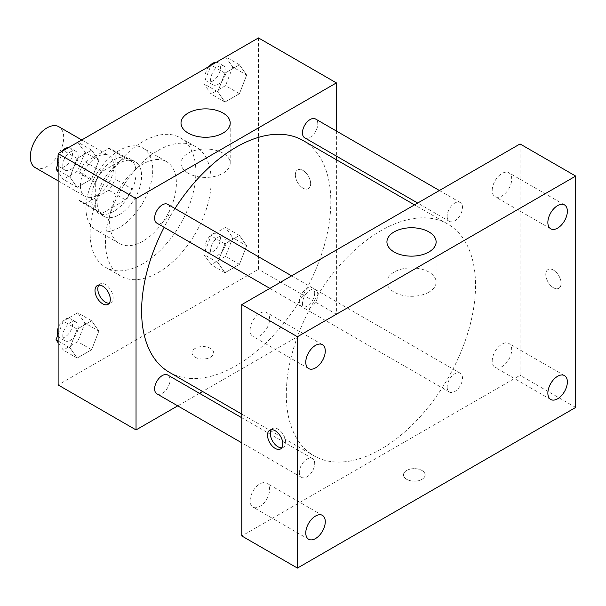 <?xml version="1.0" encoding="UTF-8"?>
<svg xmlns="http://www.w3.org/2000/svg" width="606" height="606" viewBox="0 0 606 606"><rect width="100%" height="100%" fill="white"/><g stroke="black" fill="none" stroke-linecap="round" stroke-linejoin="round"><path stroke-width="0.45" stroke-dasharray="3.03 2.27" d="M35.193 167.612A23.611 13.635 120 0 0 58.805 153.977A23.611 13.635 120 0 0 58.805 126.715M80.386 185.724A23.611 13.635 120 0 0 85.279 196.533A23.611 13.635 120 0 0 108.891 182.898A23.611 13.635 120 0 0 108.891 155.636A23.611 13.635 120 0 0 90.695 161.961A23.611 13.635 120 0 0 80.386 185.724M85.37 161.961L108.8 148.432A30.474 17.597 120 0 1 112.322 149.69A30.474 17.597 120 0 1 115.17 152.114L115.17 179.164A30.474 17.597 120 0 1 108.8 190.208L85.37 203.73A30.474 17.597 120 0 1 81.848 202.472A30.474 17.597 120 0 1 79 200.048L79 172.998A30.474 17.597 120 0 1 85.37 161.961L102.066 171.596L125.495 158.075L108.8 148.432M108.8 190.208L125.495 199.844L102.066 213.373L85.37 203.73M79 200.048L95.695 209.691L95.695 182.641L79 172.998M95.695 209.691A30.474 17.597 120 0 0 98.543 212.115A30.474 17.597 120 0 0 102.066 213.373M125.495 199.844A30.474 17.597 120 0 0 131.866 188.807L115.17 179.164M125.495 158.075A30.474 17.597 120 0 1 129.017 159.333A30.474 17.597 120 0 1 131.866 161.757L131.866 188.807M102.066 171.596A30.474 17.597 120 0 0 95.695 182.641M113.776 211.426A31.482 18.18 -60 0 1 98.036 212.986A31.482 18.18 -60 0 1 98.036 176.634A31.482 18.18 -60 0 1 129.517 158.454A31.482 18.18 -60 0 1 134.343 183.686A31.482 18.18 -60 0 1 113.776 211.426M119.344 214.638A31.482 18.18 120 0 0 139.91 186.898A31.482 18.18 120 0 0 135.085 161.673A31.482 18.18 120 0 0 110.822 170.104A31.482 18.18 120 0 0 97.081 201.79A31.482 18.18 120 0 0 103.603 216.198A31.482 18.18 120 0 0 119.344 214.638M131.866 161.757L115.17 152.114M119.344 227.492A47.223 27.262 -60 0 1 95.733 229.833A47.223 27.262 -60 0 1 95.733 175.301A47.223 27.262 -60 0 1 142.955 148.038A47.223 27.262 -60 0 1 150.197 185.875A47.223 27.262 -60 0 1 119.344 227.492M143.001 241.15A47.223 27.262 -60 0 1 119.39 243.491A47.223 27.262 -60 0 1 119.382 188.958A47.223 27.262 -60 0 1 166.612 161.696A47.223 27.262 -60 0 1 173.846 199.533A47.223 27.262 -60 0 1 143.001 241.15M143.001 263.64A74.773 43.17 -60 0 1 105.611 267.344A74.773 43.17 -60 0 1 105.611 181.005A74.773 43.17 -60 0 1 180.383 137.835A74.773 43.17 -60 0 1 191.844 197.753A74.773 43.17 -60 0 1 143.001 263.64M158.302 272.473A74.773 43.17 120 0 0 207.146 206.585A74.773 43.17 120 0 0 195.685 146.675A74.773 43.17 120 0 0 138.07 166.703A74.773 43.17 120 0 0 105.429 241.953A74.773 43.17 120 0 0 120.92 276.177A74.773 43.17 120 0 0 158.302 272.473M246.665 245.748L239.438 264.383L224.977 272.73L217.751 262.443L224.977 243.809L239.438 235.461L246.665 245.748L239.438 264.383L224.977 272.73L217.751 262.443L224.977 243.809L239.438 235.461L246.665 245.748L232.757 237.719L225.523 256.353L211.07 264.701L203.836 254.414L211.07 235.779L225.523 227.432L232.757 237.719M246.665 75.068L239.438 93.703L224.977 102.05L217.751 91.764L224.977 73.129L239.438 64.781L246.665 75.068L239.438 93.703L224.977 102.05L217.751 91.764L224.977 73.129L239.438 64.781L246.665 75.068L232.757 67.031L225.523 85.666L211.07 94.013L203.836 83.734L210.971 65.342M258.474 37.92L258.474 269.261L58.123 384.939M98.854 331.088L91.627 349.723L77.167 358.07L69.932 347.783L77.167 329.149L91.627 320.801L98.854 331.088L91.627 349.723L77.167 358.07L69.932 347.783L77.167 329.149L91.627 320.801L98.854 331.088L84.938 323.059L77.712 341.693L63.251 350.041L58.123 342.746M98.854 160.408L91.627 179.043L77.167 187.39L69.932 177.103L77.167 158.469L91.627 150.121L98.854 160.408L91.627 179.043L77.167 187.39L69.932 177.103L77.167 158.469L91.627 150.121L98.854 160.408L84.938 152.371L77.712 171.006L63.251 179.353L58.123 172.066M336.391 159.749L336.391 314.249L258.474 269.261M336.391 314.249L202.593 391.499M199.442 393.317L177.717 405.861M195.17 357.222A10.825 6.249 0 0 0 206.964 358.578A10.825 6.249 0 0 0 213.645 352.806A10.825 6.249 0 0 0 202.828 346.556A10.825 6.249 0 0 0 192.004 352.806A10.825 6.249 0 0 0 195.17 357.222M169.316 372.281A133.797 77.25 120 0 0 303.114 295.031A133.797 77.25 120 0 0 303.114 140.539M174.967 208.509A133.797 77.25 120 0 0 164.105 227.318M336.391 131.025L336.391 156.106M304.689 137.804A10.863 6.272 120 0 0 315.552 131.532A10.863 6.272 120 0 0 315.552 118.996M302.447 303.515A10.863 6.272 120 0 0 304.689 308.484A10.863 6.272 120 0 0 315.552 302.22A10.863 6.272 120 0 0 315.552 289.676A10.863 6.272 120 0 0 307.181 292.584A10.863 6.272 120 0 0 302.447 303.515M156.878 393.824A10.863 6.272 120 0 0 167.741 387.56A10.863 6.272 120 0 0 167.741 375.016M167.741 204.336A10.863 6.272 -60 0 1 169.991 209.305A10.863 6.272 -60 0 1 165.249 220.236A10.863 6.272 -60 0 1 156.878 223.144M295.349 174.876A10.825 6.249 -120 0 0 300.068 185.769A10.825 6.249 -120 0 0 308.409 188.671A10.825 6.249 -120 0 0 308.409 176.172A10.825 6.249 -120 0 0 297.591 169.922A10.825 6.249 -120 0 0 295.349 174.876A10.825 6.249 -120 0 0 300.068 185.769A10.825 6.249 -120 0 0 308.409 188.671A10.825 6.249 -120 0 0 308.409 176.172A10.825 6.249 -120 0 0 297.584 169.922A10.825 6.249 -120 0 0 295.342 174.876M98.823 285.108A10.825 6.249 60 0 1 100.043 283.979A10.825 6.249 60 0 1 108.383 286.873A10.825 6.249 60 0 1 113.11 297.766A10.825 6.249 60 0 1 110.868 302.72A10.825 6.249 60 0 1 109.277 303.212M188.216 173.255A24.596 14.203 180 0 1 181.012 163.219A24.596 14.203 180 0 1 205.608 149.015A24.596 14.203 180 0 1 230.204 163.219A24.596 14.203 180 0 1 215.016 176.338A24.596 14.203 180 0 1 188.216 173.255M195.17 357.214A10.825 6.249 0 0 0 206.964 358.57A10.825 6.249 0 0 0 213.645 352.798A10.825 6.249 0 0 0 202.828 346.549A10.825 6.249 0 0 0 192.004 352.798A10.825 6.249 0 0 0 195.17 357.214M286.305 394.574A133.797 77.25 120 0 0 314.014 455.826A133.797 77.25 120 0 0 447.811 378.576A133.797 77.25 120 0 0 447.811 224.076A133.797 77.25 120 0 0 344.708 259.921A133.797 77.25 120 0 0 286.305 394.574M314.688 292.842A10.863 6.272 -60 0 1 309.946 303.773A10.863 6.272 -60 0 1 301.576 306.689A10.863 6.272 -60 0 1 301.576 294.145A10.863 6.272 -60 0 1 312.438 287.873A10.863 6.272 -60 0 1 314.688 292.842M447.145 387.052A10.863 6.272 120 0 0 449.394 392.029A10.863 6.272 120 0 0 460.249 385.757A10.863 6.272 120 0 0 460.249 373.213A10.863 6.272 120 0 0 451.879 376.129A10.863 6.272 120 0 0 447.145 387.052M299.326 472.392A10.863 6.272 120 0 0 301.576 477.369A10.863 6.272 120 0 0 312.438 471.097A10.863 6.272 120 0 0 312.438 458.553A10.863 6.272 120 0 0 304.068 461.469A10.863 6.272 120 0 0 299.326 472.392M447.145 216.372A10.863 6.272 120 0 0 449.394 221.349A10.863 6.272 120 0 0 460.249 215.077A10.863 6.272 120 0 0 460.249 202.533A10.863 6.272 120 0 0 451.879 205.442A10.863 6.272 120 0 0 447.145 216.372M520.046 143.948L520.046 375.296L241.779 535.954M492.208 361.04A13.786 7.961 -60 0 1 498.23 347.162A13.786 7.961 -60 0 1 508.851 343.466A13.786 7.961 -60 0 1 508.851 359.388A13.786 7.961 -60 0 1 495.064 367.35A13.786 7.961 -60 0 1 492.208 361.04M250.119 500.806A13.786 7.961 -60 0 1 256.141 486.929A13.786 7.961 -60 0 1 266.761 483.232A13.786 7.961 -60 0 1 266.761 499.155A13.786 7.961 -60 0 1 252.975 507.116A13.786 7.961 -60 0 1 250.119 500.806M250.119 330.126A13.786 7.961 -60 0 1 256.141 316.249A13.786 7.961 -60 0 1 266.761 312.552A13.786 7.961 -60 0 1 266.761 328.475A13.786 7.961 -60 0 1 252.975 336.436A13.786 7.961 -60 0 1 250.119 330.126M492.208 190.352A13.786 7.961 -60 0 1 498.23 176.475A13.786 7.961 -60 0 1 508.851 172.786A13.786 7.961 -60 0 1 508.851 188.708A13.786 7.961 -60 0 1 495.064 196.67A13.786 7.961 -60 0 1 492.208 190.352M575.7 407.429L520.046 375.296M545.786 274.48A10.825 6.249 -120 0 0 550.513 285.373A10.825 6.249 -120 0 0 558.853 288.274A10.825 6.249 -120 0 0 558.853 275.775A10.825 6.249 -120 0 0 548.029 269.526A10.825 6.249 -120 0 0 545.786 274.48A10.825 6.249 -120 0 0 550.506 285.381A10.825 6.249 -120 0 0 558.846 288.274A10.825 6.249 -120 0 0 558.846 275.783A10.825 6.249 -120 0 0 548.021 269.534A10.825 6.249 -120 0 0 545.779 274.488M421.958 479.323A10.825 6.249 0 0 0 425.132 474.899A10.825 6.249 0 0 0 414.307 468.658A10.825 6.249 0 0 0 403.482 474.899A10.825 6.249 0 0 0 410.164 480.672A10.825 6.249 0 0 0 421.958 479.323A10.825 6.249 0 0 0 425.132 474.899A10.825 6.249 0 0 0 414.307 468.65A10.825 6.249 0 0 0 403.482 474.899A10.825 6.249 0 0 0 410.164 480.672A10.825 6.249 0 0 0 421.958 479.316M428.912 292.145A24.596 14.203 180 0 1 402.111 295.22A24.596 14.203 180 0 1 386.931 282.101A24.596 14.203 180 0 1 411.527 267.897A24.596 14.203 180 0 1 436.115 282.101A24.596 14.203 180 0 1 428.912 292.145M271.352 429.692A10.825 6.249 60 0 1 272.564 428.563A10.825 6.249 60 0 1 280.904 431.464A10.825 6.249 60 0 1 285.631 442.357A10.825 6.249 60 0 1 283.388 447.311A10.825 6.249 60 0 1 281.805 447.796M58.123 163.65L63.153 150.682M77.712 142.092L84.938 152.371M62.804 165.158A10.863 6.272 120 0 0 65.054 170.127A10.863 6.272 120 0 0 75.909 163.855A10.863 6.272 120 0 0 75.909 151.318A10.863 6.272 120 0 0 67.539 154.227A10.863 6.272 120 0 0 62.804 165.158M91.627 179.043L77.712 171.006M77.167 187.39L63.251 179.353M69.932 177.103L58.123 170.286M77.167 158.469L63.418 150.53M91.627 150.121L77.879 142.183M57.706 164.726A10.863 6.272 120 0 0 59.486 166.915A10.863 6.272 120 0 0 70.349 160.643A10.863 6.272 120 0 0 70.349 148.106A10.863 6.272 120 0 0 68.167 147.599M61.327 151.742A10.863 6.272 120 0 0 58.123 157.287M225.523 56.752L232.757 67.031M210.615 79.818A10.863 6.272 120 0 0 212.865 84.787A10.863 6.272 120 0 0 223.728 78.515A10.863 6.272 120 0 0 223.728 65.978A10.863 6.272 120 0 0 215.357 68.887A10.863 6.272 120 0 0 210.615 79.818M239.438 93.703L225.523 85.666M224.977 102.05L211.07 94.013M217.751 91.764L203.836 83.734M224.977 73.129L211.236 65.19M239.438 64.781L225.69 56.843M209.138 66.402A10.863 6.272 120 0 0 205.048 76.606A10.863 6.272 120 0 0 207.297 81.575A10.863 6.272 120 0 0 218.16 75.303A10.863 6.272 120 0 0 218.16 62.766A10.863 6.272 120 0 0 215.986 62.259M58.123 334.33L63.251 321.119L77.712 312.772L84.938 323.059M62.804 335.838A10.863 6.272 120 0 0 65.054 340.814A10.863 6.272 120 0 0 75.909 334.542A10.863 6.272 120 0 0 75.909 321.998A10.863 6.272 120 0 0 67.539 324.907A10.863 6.272 120 0 0 62.804 335.838M91.627 349.723L77.712 341.693M77.167 358.07L63.251 350.041M69.932 347.783L58.123 340.966M77.167 329.149L63.251 321.119M91.627 320.801L77.712 312.772M57.706 335.413A10.863 6.272 120 0 0 59.486 337.595A10.863 6.272 120 0 0 70.349 331.33A10.863 6.272 120 0 0 70.349 318.786A10.863 6.272 120 0 0 58.123 327.967M210.615 250.498A10.863 6.272 120 0 0 212.865 255.474A10.863 6.272 120 0 0 223.728 249.202A10.863 6.272 120 0 0 223.728 236.658A10.863 6.272 120 0 0 215.357 239.567A10.863 6.272 120 0 0 210.615 250.498M239.438 264.383L225.523 256.353M224.977 272.73L211.07 264.701M217.751 262.443L203.836 254.414M224.977 243.809L211.07 235.779M239.438 235.461L225.523 227.432M205.048 247.286A10.863 6.272 120 0 0 207.297 252.255A10.863 6.272 120 0 0 218.16 245.991A10.863 6.272 120 0 0 218.16 233.446A10.863 6.272 120 0 0 209.79 236.355A10.863 6.272 120 0 0 205.048 247.286M58.123 180.853L85.279 196.533M81.734 139.956L108.891 155.636M135.085 161.673L129.517 158.454M103.603 216.198L98.036 212.986M129.017 159.333L112.322 149.69M98.543 212.115L81.848 202.472M166.612 161.696L142.955 148.038M119.39 243.491L95.733 229.833M195.685 146.675L180.383 137.835M120.92 276.177L105.611 267.344M100.043 283.979L97.24 285.593M110.868 302.72L108.057 304.341M230.204 163.219L230.204 123.063M181.012 163.219L181.012 123.063M447.811 224.076L414.534 204.866M314.014 455.826L241.779 414.118M269.875 288.388L301.576 306.689M291.6 275.844L312.438 287.873M460.249 373.213L315.552 289.676M449.394 392.029L304.689 308.484M312.438 458.553L241.779 417.761M301.576 477.369L241.779 442.842M460.249 202.533L439.411 190.504M449.394 221.349L417.693 203.048M564.504 375.599L508.851 343.466M550.718 399.483L495.064 367.35M322.415 515.365L266.761 483.232M308.628 539.249L252.975 507.116M322.415 344.685L266.761 312.552M308.628 368.569L252.975 336.436M564.504 204.911L508.851 172.786M550.718 228.795L495.064 196.67M436.115 282.101L436.115 241.953M386.931 282.101L386.931 241.953M272.564 428.563L269.761 430.184M283.388 447.311L280.586 448.932M75.909 151.318L70.349 148.106M65.054 170.127L59.486 166.915M223.728 65.978L218.16 62.766M212.865 84.787L207.297 81.575M75.909 321.998L70.349 318.786M65.054 340.814L59.486 337.595M223.728 236.658L218.16 233.446M212.865 255.474L207.297 252.255"/><path stroke-width="0.91" d="M81.734 139.956L58.805 126.715A23.611 13.635 120 0 0 40.61 133.04A23.611 13.635 120 0 0 30.3 156.802A23.611 13.635 120 0 0 35.193 167.612L58.123 180.853M177.717 405.861L136.039 429.919L58.123 384.939L58.123 153.591L258.474 37.92L336.391 82.901L336.391 131.025M202.593 391.499L199.442 393.317M164.105 227.318A133.797 77.25 120 0 0 141.607 311.029A133.797 77.25 120 0 0 169.316 372.281L241.779 414.118M414.534 204.866L303.114 140.539A133.797 77.25 120 0 0 174.967 208.509M336.391 156.106L336.391 159.749M136.039 429.919L136.039 198.571L336.391 82.901M439.411 190.504L315.552 118.996A10.863 6.272 120 0 0 307.181 121.904A10.863 6.272 120 0 0 302.447 132.835A10.863 6.272 120 0 0 304.689 137.804L417.693 203.048M241.779 417.761L167.741 375.016A10.863 6.272 120 0 0 159.37 377.924A10.863 6.272 120 0 0 154.628 388.855A10.863 6.272 120 0 0 156.878 393.824L241.779 442.842M269.875 288.388L156.878 223.144A10.863 6.272 -60 0 1 156.878 210.6A10.863 6.272 -60 0 1 167.741 204.336L291.6 275.844M136.039 198.571L58.123 153.591M188.216 133.108A24.596 14.203 180 0 1 181.012 123.063A24.596 14.203 180 0 1 205.608 108.868A24.596 14.203 180 0 1 230.204 123.063A24.596 14.203 180 0 1 215.016 136.183A24.596 14.203 180 0 1 188.216 133.108M110.3 299.387A10.825 6.249 60 0 1 108.057 304.341A10.825 6.249 60 0 1 97.24 298.091A10.825 6.249 60 0 1 97.24 285.593A10.825 6.249 60 0 1 105.58 288.494A10.825 6.249 60 0 1 110.3 299.387M109.277 303.212A10.825 6.249 60 0 1 100.043 296.47A10.825 6.249 60 0 1 98.823 285.108M241.779 535.954L241.779 304.606L520.046 143.948L575.7 176.081L575.7 407.429L297.432 568.08L241.779 535.954M297.432 568.08L297.432 336.739L241.779 304.606M282.828 443.978A10.825 6.249 60 0 1 280.586 448.932A10.825 6.249 60 0 1 269.761 442.683A10.825 6.249 60 0 1 269.761 430.184A10.825 6.249 60 0 1 278.101 433.085A10.825 6.249 60 0 1 282.828 443.978M297.432 336.739L575.7 176.081M428.912 251.99A24.596 14.203 180 0 1 402.111 255.065A24.596 14.203 180 0 1 386.931 241.953A24.596 14.203 180 0 1 411.527 227.75A24.596 14.203 180 0 1 436.115 241.953A24.596 14.203 180 0 1 428.912 251.99M557.611 205.593A13.786 7.961 120 0 0 547.862 222.485A13.786 7.961 120 0 0 550.718 228.795A13.786 7.961 120 0 0 564.504 220.834A13.786 7.961 120 0 0 564.504 204.911A13.786 7.961 120 0 0 557.611 205.593M315.521 345.367A13.786 7.961 120 0 0 305.772 362.252A13.786 7.961 120 0 0 308.628 368.569A13.786 7.961 120 0 0 322.415 360.608A13.786 7.961 120 0 0 322.415 344.685A13.786 7.961 120 0 0 315.521 345.367M315.521 516.047A13.786 7.961 120 0 0 305.772 532.939A13.786 7.961 120 0 0 308.628 539.249A13.786 7.961 120 0 0 322.415 531.288A13.786 7.961 120 0 0 322.415 515.365A13.786 7.961 120 0 0 315.521 516.047M557.611 376.281A13.786 7.961 120 0 0 547.862 393.165A13.786 7.961 120 0 0 550.718 399.483A13.786 7.961 120 0 0 564.504 391.521A13.786 7.961 120 0 0 564.504 375.599A13.786 7.961 120 0 0 557.611 376.281M281.805 447.796A10.825 6.249 60 0 1 272.564 441.062A10.825 6.249 60 0 1 271.352 429.692M58.123 172.066L56.025 169.074L58.123 163.65M63.153 150.682L77.879 142.183M58.123 170.286L56.025 169.074M58.123 157.287A10.863 6.272 120 0 0 57.237 161.946A10.863 6.272 120 0 0 57.706 164.726M68.167 147.599A10.863 6.272 120 0 0 61.327 151.742M210.971 65.342L225.69 56.843M215.986 62.259A10.863 6.272 120 0 0 209.138 66.402M58.123 342.746L56.025 339.754L58.123 334.33M58.123 340.966L56.025 339.754M58.123 327.967A10.863 6.272 120 0 0 57.237 332.626A10.863 6.272 120 0 0 57.706 335.413"/></g></svg>
